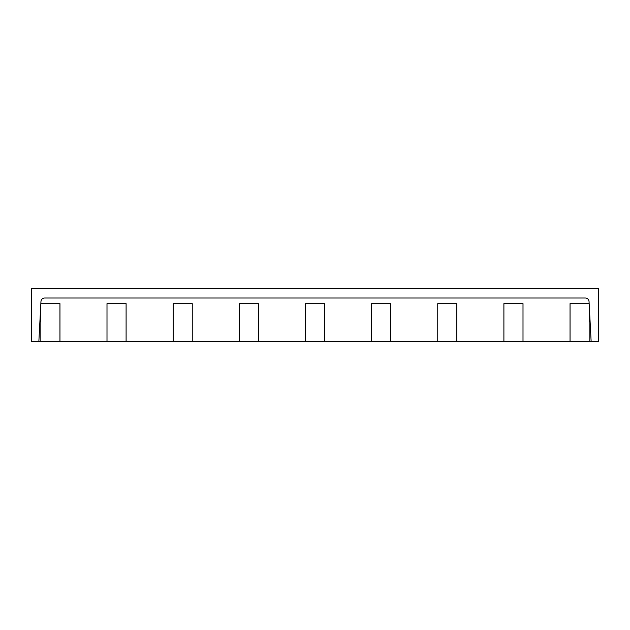 <?xml version="1.0" encoding="UTF-8"?>
<svg xmlns="http://www.w3.org/2000/svg" width="630" height="630" viewBox="0 0 630 630"><rect width="100%" height="100%" fill="white"/><g stroke="black" fill="none" stroke-linecap="round" stroke-linejoin="round"><path stroke-width="0.94" d="M40.958 301.573L38.863 341.46L31.5 341.46L31.5 288.54L598.5 288.54L598.5 341.46L591.137 341.46L589.042 301.573A3.78 3.78 0 0 0 585.27 297.99L44.73 297.99A3.78 3.78 0 0 0 40.958 301.573M591.137 341.46L589.152 341.46L589.152 303.66L570.048 303.66L570.048 341.46L523.002 341.46L523.002 303.66L503.898 303.66L503.898 341.46L456.852 341.46L456.852 303.66L437.748 303.66L437.748 341.46L390.702 341.46L390.702 303.66L371.598 303.66L371.598 341.46L324.552 341.46L324.552 303.66L305.448 303.66L305.448 341.46L258.402 341.46L258.402 303.66L239.298 303.66L239.298 341.46L192.252 341.46L192.252 303.66L173.148 303.66L173.148 341.46L126.102 341.46L126.102 303.66L106.998 303.66L106.998 341.46L59.952 341.46L59.952 303.66L40.848 303.66L40.848 341.46L38.863 341.46M59.952 341.46L40.848 341.46M589.152 341.46L570.048 341.46M523.002 341.46L503.898 341.46M456.852 341.46L437.748 341.46M390.702 341.46L371.598 341.46M324.552 341.46L305.448 341.46M258.402 341.46L239.298 341.46M192.252 341.46L173.148 341.46M126.102 341.46L106.998 341.46"/></g></svg>
